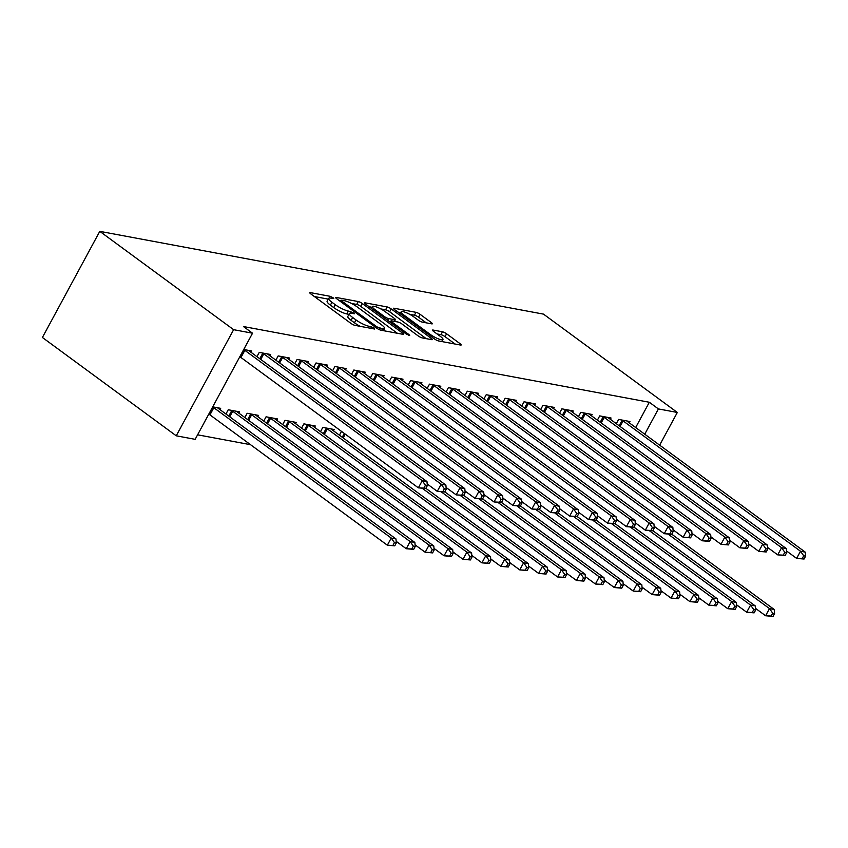 <?xml version="1.0" encoding="UTF-8"?>
<svg xmlns="http://www.w3.org/2000/svg" width="848" height="848" viewBox="0 0 848 848"><rect width="100%" height="100%" fill="white"/><g stroke="black" fill="none" stroke-linecap="round" stroke-linejoin="round"><path stroke-width="1.27" d="M333.052 297.712L330.19 296.323L310.463 292.645A3.275 0.689 28.4 0 0 309.806 292.719A3.275 0.689 28.4 0 0 310.834 293.938L350.913 323.385A3.275 0.689 28.4 0 0 354.994 325.367L374.721 329.045L374.466 328.144L369.05 326.279A10.483 2.215 28.4 0 1 355.99 319.929L352.651 317.481A10.483 2.215 28.4 0 1 349.376 313.601A10.483 2.215 28.4 0 1 351.464 313.357L354.475 313.771L353.754 312.923L348.348 311.057A10.483 2.215 28.4 0 1 335.278 304.718L331.939 302.27A10.483 2.215 28.4 0 1 328.664 298.39A10.483 2.215 28.4 0 1 330.752 298.136L333.762 298.56L333.052 297.712M431.706 323.862A3.275 0.689 28.4 0 0 432.353 323.788A3.275 0.689 28.4 0 0 431.335 322.579L420.089 314.311A3.275 0.689 28.4 0 0 416.008 312.329L394.097 308.248A3.275 0.689 28.4 0 0 393.44 308.322A3.275 0.689 28.4 0 0 394.468 309.531L434.547 338.977A3.275 0.689 28.4 0 0 438.628 340.96L460.538 345.051A3.275 0.689 28.4 0 0 461.195 344.966A3.275 0.689 28.4 0 0 460.167 343.758L446.589 333.783A3.275 0.689 28.4 0 0 442.497 331.801L433.127 330.052A3.275 0.689 28.4 0 0 432.469 330.126A3.275 0.689 28.4 0 0 433.498 331.335L440.229 336.285A8.756 1.855 28.4 0 1 442.974 339.529A8.756 1.855 28.4 0 1 438.151 338.776A8.756 1.855 28.4 0 1 430.296 334.441L403.913 315.053A8.756 1.855 28.4 0 1 401.178 311.81A8.756 1.855 28.4 0 1 406.001 312.562A8.756 1.855 28.4 0 1 413.845 316.908L418.244 320.131A3.275 0.689 28.4 0 0 422.325 322.113L431.706 323.862M649.335 402.259L243.461 326.544L252.534 333.211L195.157 439.338L176.246 435.808L42.4 337.472L99.778 231.356L543.483 314.12L677.329 412.457L658.408 408.927L649.335 402.259L635.671 427.54M252.534 333.211L233.624 329.681L99.778 231.356M362.35 303.542A3.275 0.689 28.4 0 0 358.269 301.559L336.359 297.478A3.275 0.689 28.4 0 0 335.713 297.553A3.275 0.689 28.4 0 0 336.73 298.761L376.809 328.208A3.275 0.689 28.4 0 0 380.9 330.19L402.8 334.282A3.275 0.689 28.4 0 0 403.457 334.197A3.275 0.689 28.4 0 0 402.429 332.988L362.35 303.542L360.803 306.414A3.275 0.689 28.4 0 0 356.722 304.432L351.475 303.457M365.234 302.863L387.133 306.944A3.275 0.689 28.4 0 1 391.214 308.926L431.303 338.373A3.275 0.689 28.4 0 1 432.321 339.582A3.275 0.689 28.4 0 1 431.674 339.666L422.293 337.917A3.275 0.689 28.4 0 1 418.212 335.935L401.952 323.989A3.275 0.689 28.4 0 0 397.871 322.007L391.659 320.851A3.275 0.689 28.4 0 0 391.002 320.926A3.275 0.689 28.4 0 0 392.02 322.134L408.948 334.568L409.669 335.416L406.351 334.091L365.605 304.146A3.275 0.689 28.4 0 1 364.576 302.937A3.275 0.689 28.4 0 1 365.234 302.863L364.873 303.531M610.348 419.304L611.048 418.011L599.706 415.891L597.395 420.152M572.517 412.245L573.227 410.951L561.874 408.831L559.574 413.103M534.696 405.196L535.395 403.892L524.053 401.782L521.743 406.044M496.864 398.136L497.575 396.843L486.222 394.723L483.911 398.984M459.044 391.076L459.743 389.783L448.401 387.663L446.09 391.935M421.212 384.027L421.922 382.724L410.57 380.614L408.259 384.875M383.391 376.968L384.091 375.675L372.749 373.555L370.438 377.816M341.49 431.356L339.423 435.183M345.56 369.908L346.27 368.615L334.918 366.495L332.607 370.767M314.544 427.275L315.255 425.982L303.902 423.862L301.591 428.123M307.739 362.859L308.439 361.555L297.086 359.446L294.786 363.707M276.724 420.216L277.423 418.923L266.071 416.803L263.77 421.074M269.908 355.8L270.618 354.506L259.265 352.386L256.955 356.648M238.892 413.167L239.592 411.863L228.25 409.754L225.939 414.015M197.595 434.812L250.531 444.691M212.721 406.849L220.681 408.333L219.982 409.637M243.736 349.493L251.697 350.977L250.997 352.27M257.813 416.697L258.513 415.393L247.16 413.273L244.86 417.545M288.829 359.329L289.528 358.026L278.176 355.916L275.876 360.177M295.634 423.746L296.334 422.452L284.992 420.332L282.681 424.594M326.65 366.389L327.349 365.085L316.007 362.965L313.696 367.237M333.465 430.805L334.165 429.501L322.812 427.392L320.512 431.653M364.481 373.438L365.181 372.145L353.828 370.025L351.528 374.297M402.302 380.498L403.001 379.194L391.659 377.084L389.349 381.346M440.133 387.557L440.833 386.253L429.48 384.133L427.18 388.405M477.954 394.606L478.654 393.313L467.312 391.193L465.001 395.465M515.785 401.666L516.485 400.362L505.132 398.253L502.832 402.514M553.606 408.725L554.306 407.422L542.964 405.302L540.653 409.573M591.438 415.774L592.137 414.481L580.785 412.361L578.484 416.633M629.258 422.834L629.958 421.53L618.616 419.421L616.305 423.682M644.745 434.208L658.408 408.927M659.649 445.158L677.329 412.457M233.624 329.681L176.246 435.808M328.664 298.39L327.116 301.263A10.483 2.215 28.4 0 0 330.391 305.132L331.939 302.27M348.973 314.332L346.79 313.93A10.483 2.215 28.4 0 1 333.73 307.591L330.391 305.132M349.376 313.601L347.818 316.474A10.483 2.215 28.4 0 0 351.093 320.343L352.651 317.481M360.241 326.342A10.483 2.215 28.4 0 1 354.432 322.802L351.093 320.343M328.261 299.121L314.364 296.535M397.352 333.264L360.803 306.414M341.521 300.15L341.776 301.051L376.968 326.893L382.512 328.791A10.483 2.215 28.4 0 0 384.6 328.536A10.483 2.215 28.4 0 0 381.324 324.657L357.284 306.997A10.483 2.215 28.4 0 0 344.214 300.648L341.521 300.15M369.134 306.743L371.996 307.283M380.763 308.916L385.586 309.817L387.133 306.944M426.215 338.649L389.667 311.799A3.275 0.689 28.4 0 0 385.586 309.817M385.087 311.598A8.756 1.855 28.4 0 0 377.243 307.262A8.756 1.855 28.4 0 0 372.42 306.51A8.756 1.855 28.4 0 0 375.155 309.743L384.451 316.58A3.275 0.689 28.4 0 0 388.532 318.562L394.755 319.717A3.275 0.689 28.4 0 0 395.412 319.643A3.275 0.689 28.4 0 0 394.384 318.435L385.087 311.598M390.387 322.06L389.847 321.964M455.079 344.034L445.03 336.645A3.275 0.689 28.4 0 0 440.949 334.663L437.027 333.932M426.247 322.844L418.541 317.184A3.275 0.689 28.4 0 0 414.449 315.202L409.69 314.311M400.722 312.636L397.998 312.128M394.765 545.836L396.323 542.964L394.426 542.614L392.878 545.487L394.765 545.836L387.345 545.2L391.225 538.035L395.952 538.915L218.551 408.588A3.339 0.71 -151.6 0 1 217.841 407.994L217.618 407.761M208.788 414.121L208.968 414.227A3.339 0.71 -151.6 0 1 209.944 414.873L387.345 545.2L392.878 545.487M212.668 406.955L212.837 407.061A3.339 0.71 -151.6 0 1 213.823 407.708L391.225 538.035L394.426 542.614M395.952 538.915L396.323 542.964M425.781 488.469L427.339 485.607L425.442 485.247L423.894 488.119L425.781 488.469L418.361 487.844L422.24 480.668L244.839 350.341A3.339 0.71 28.4 0 0 243.853 349.694L243.683 349.588M425.442 485.247L422.24 480.668L426.968 481.547L249.566 351.22A3.339 0.71 28.4 0 1 248.856 350.627L248.634 350.404M423.894 488.119L418.361 487.844L240.959 357.506A3.339 0.71 28.4 0 0 239.984 356.86L239.804 356.764M427.339 485.607L426.968 481.547M413.686 549.366L415.234 546.494L413.347 546.144L411.789 549.006L413.686 549.366L406.266 548.73L410.135 541.565L414.863 542.444L237.472 412.117A3.339 0.71 -151.6 0 1 236.762 411.513L236.539 411.291M396.175 541.321L406.266 548.73L411.789 549.006M231.313 410.315L231.758 410.58A3.339 0.71 -151.6 0 1 232.734 411.238L410.135 541.565L413.347 546.144M414.863 542.444L415.234 546.494M432.597 552.896L434.144 550.023L432.257 549.674L430.71 552.536L432.597 552.896L425.177 552.26L429.056 545.084L433.784 545.974L256.382 415.647A3.339 0.71 -151.6 0 1 255.672 415.043L255.449 414.82M415.085 544.851L425.177 552.26L430.71 552.536M250.224 413.845L250.669 414.11A3.339 0.71 -151.6 0 1 251.655 414.757L429.056 545.084L432.257 549.674M433.784 545.974L434.144 550.023M444.702 491.999L446.249 489.126L444.363 488.777L442.804 491.649L444.702 491.999L437.282 491.363L441.151 484.197L263.76 353.87A3.339 0.71 28.4 0 0 262.774 353.224L262.329 352.959M444.363 488.777L441.151 484.197L445.878 485.077L268.487 354.75A3.339 0.71 28.4 0 1 267.777 354.157L267.555 353.934M442.804 491.649L437.282 491.363L427.191 483.954M446.249 489.126L445.878 485.077M463.612 495.529L465.16 492.656L463.273 492.306L461.725 495.179L463.612 495.529L456.192 494.893L460.072 487.727L282.67 357.4A3.339 0.71 28.4 0 0 281.684 356.754L281.239 356.489M463.273 492.306L460.072 487.727L464.799 488.607L287.398 358.28A3.339 0.71 28.4 0 1 286.688 357.686L286.465 357.464M461.725 495.179L456.192 494.893L446.101 487.483M465.16 492.656L464.799 488.607M451.507 556.415L453.065 553.553L451.168 553.193L449.62 556.065L451.507 556.415L444.087 555.79L447.967 548.614L452.694 549.493L275.293 419.166A3.339 0.71 -151.6 0 1 274.582 418.573L274.36 418.35M433.996 548.37L444.087 555.79L449.62 556.065M269.134 417.375L269.579 417.64A3.339 0.71 -151.6 0 1 270.565 418.287L447.967 548.614L451.168 553.193M452.694 549.493L453.065 553.553M470.417 559.945L471.976 557.083L470.078 556.723L468.531 559.595L470.417 559.945L462.997 559.309L466.877 552.143L471.605 553.023L294.203 422.696A3.339 0.71 -151.6 0 1 293.493 422.103L293.27 421.88M452.906 551.9L462.997 559.309L468.531 559.595M288.055 420.905L288.49 421.17A3.339 0.71 -151.6 0 1 289.475 421.816L466.877 552.143L470.078 556.723M471.605 553.023L471.976 557.083M482.523 499.059L484.081 496.186L482.183 495.836L480.636 498.698L482.523 499.059L475.103 498.423L478.982 491.257L301.581 360.93A3.339 0.71 28.4 0 0 300.595 360.273L300.15 360.008M482.183 495.836L478.982 491.257L483.71 492.137L306.308 361.81A3.339 0.71 28.4 0 1 305.598 361.206L305.375 360.983M480.636 498.698L475.103 498.423L465.011 491.013M484.081 496.186L483.71 492.137M501.444 502.588L502.991 499.716L501.094 499.366L499.546 502.228L501.444 502.588L494.013 501.952L497.893 494.776L320.491 364.449A3.339 0.71 28.4 0 0 319.505 363.803L319.071 363.538M501.094 499.366L497.893 494.776L502.62 495.667L325.219 365.34A3.339 0.71 28.4 0 1 324.508 364.735L324.286 364.513M499.546 502.228L494.013 501.952L483.922 494.543M502.991 499.716L502.62 495.667M489.338 563.475L490.886 560.602L488.999 560.252L487.441 563.125L489.338 563.475L481.918 562.839L485.787 555.673L490.515 556.553L313.124 426.226A3.339 0.71 -151.6 0 1 312.414 425.632L312.191 425.41M471.827 555.429L481.918 562.839L487.441 563.125M306.965 424.435L307.411 424.7A3.339 0.71 -151.6 0 1 308.386 425.346L485.787 555.673L488.999 560.252M490.515 556.553L490.886 560.602M520.354 506.108L521.902 503.246L520.015 502.896L518.457 505.758L520.354 506.108L512.934 505.482L516.803 498.306L339.412 367.979A3.339 0.71 28.4 0 0 338.426 367.332L337.981 367.067M520.015 502.896L516.803 498.306L521.531 499.186L344.14 368.859A3.339 0.71 28.4 0 1 343.429 368.265L343.207 368.043M518.457 505.758L512.934 505.482L502.843 498.062M521.902 503.246L521.531 499.186M508.249 567.005L509.796 564.132L507.91 563.782L506.362 566.655L508.249 567.005L500.829 566.369L504.708 559.203L509.436 560.083L332.034 429.756A3.339 0.71 -151.6 0 1 331.324 429.162L331.102 428.929M490.738 558.959L500.829 566.369L506.362 566.655M325.876 427.964L326.321 428.229A3.339 0.71 -151.6 0 1 327.307 428.876L504.708 559.203L507.91 563.782M509.436 560.083L509.796 564.132M539.264 509.637L540.812 506.775L538.925 506.415L537.378 509.288L539.264 509.637L531.844 509.012L535.724 501.836L358.322 371.509A3.339 0.71 28.4 0 0 357.337 370.862L356.891 370.597M538.925 506.415L535.724 501.836L540.452 502.716L363.05 372.389A3.339 0.71 28.4 0 1 362.34 371.795L362.117 371.572M537.378 509.288L531.844 509.012L521.753 501.592M540.812 506.775L540.452 502.716M527.159 570.534L528.717 567.662L526.82 567.312L525.272 570.174L527.159 570.534L519.739 569.898L523.619 562.733L528.346 563.613L425.866 488.321M509.648 562.489L519.739 569.898L525.272 570.174M422.802 488.671L523.619 562.733L526.82 567.312M528.346 563.613L528.717 567.662M546.08 574.064L547.628 571.192L545.73 570.842L544.183 573.704L546.08 574.064L538.65 573.428L542.529 566.252L547.257 567.142L444.776 491.851M528.558 566.019L538.65 573.428L544.183 573.704M441.723 492.2L542.529 566.252L545.73 570.842M547.257 567.142L547.628 571.192M564.991 577.583L566.538 574.721L564.651 574.361L563.093 577.234L564.991 577.583L557.571 576.958L561.44 569.782L566.167 570.662L463.697 495.38M547.479 569.538L557.571 576.958L563.093 577.234M460.634 495.72L561.44 569.782L564.651 574.361M566.167 570.662L566.538 574.721M583.901 581.113L585.449 578.251L583.562 577.891L582.014 580.763L583.901 581.113L576.481 580.477L580.361 573.312L585.088 574.191L482.607 498.91M566.39 573.068L576.481 580.477L582.014 580.763M479.544 499.249L580.361 573.312L583.562 577.891M585.088 574.191L585.449 578.251M602.811 584.643L604.37 581.77L602.472 581.421L600.925 584.293L602.811 584.643L595.391 584.007L599.271 576.841L603.999 577.721L501.518 502.44M585.3 576.598L595.391 584.007L600.925 584.293M498.454 502.779L599.271 576.841L602.472 581.421M603.999 577.721L604.37 581.77M621.732 588.173L623.28 585.3L621.383 584.95L619.835 587.823L621.732 588.173L614.302 587.537L618.181 580.371L622.909 581.251L520.428 505.959M604.211 580.127L614.302 587.537L619.835 587.823M517.375 506.309L618.181 580.371L621.383 584.95M622.909 581.251L623.28 585.3M640.643 591.703L642.19 588.83L640.304 588.48L638.745 591.342L640.643 591.703L633.223 591.067L637.092 583.901L641.819 584.781L539.349 509.489M623.132 583.657L633.223 591.067L638.745 591.342M536.286 509.839L637.092 583.901L640.304 588.48M641.819 584.781L642.19 588.83M659.553 595.232L661.101 592.36L659.214 592.01L657.666 594.872L659.553 595.232L652.133 594.596L656.013 587.42L660.74 588.311L558.26 513.019M642.042 587.187L652.133 594.596L657.666 594.872M555.196 513.369L656.013 587.42L659.214 592.01M660.74 588.311L661.101 592.36M678.464 598.752L680.022 595.89L678.124 595.529L676.577 598.402L678.464 598.752L671.044 598.126L674.923 590.95L679.651 591.83L577.17 516.549M660.952 590.706L671.044 598.126L676.577 598.402M574.117 516.888L674.923 590.95L678.124 595.529M679.651 591.83L680.022 595.89M558.175 513.167L559.733 510.295L557.836 509.945L556.288 512.817L558.175 513.167L550.755 512.531L554.634 505.366L377.233 375.039A3.339 0.71 28.4 0 0 376.247 374.392L375.802 374.127M557.836 509.945L554.634 505.366L559.362 506.245L381.96 375.918A3.339 0.71 28.4 0 1 381.25 375.325L381.028 375.102M556.288 512.817L550.755 512.531L540.664 505.122M559.733 510.295L559.362 506.245M577.096 516.697L578.643 513.824L576.746 513.475L575.198 516.347L577.096 516.697L569.665 516.061L573.545 508.895L396.143 378.568A3.339 0.71 28.4 0 0 395.168 377.922L394.723 377.657M576.746 513.475L573.545 508.895L578.272 509.775L400.871 379.448A3.339 0.71 28.4 0 1 400.161 378.855L399.949 378.632M575.198 516.347L569.665 516.061L559.585 508.652M578.643 513.824L578.272 509.775M596.006 520.227L597.554 517.354L595.667 517.004L594.109 519.866L596.006 520.227L588.586 519.591L592.455 512.425L415.064 382.098A3.339 0.71 28.4 0 0 414.078 381.441L413.633 381.176M595.667 517.004L592.455 512.425L597.183 513.305L419.792 382.978A3.339 0.71 28.4 0 1 419.082 382.374L418.859 382.151M594.109 519.866L588.586 519.591L578.495 512.181M597.554 517.354L597.183 513.305M614.917 523.757L616.464 520.884L614.577 520.534L613.03 523.396L614.917 523.757L607.497 523.121L611.376 515.944L433.975 385.617A3.339 0.71 28.4 0 0 432.989 384.971L432.544 384.706M614.577 520.534L611.376 515.944L616.104 516.835L438.702 386.508A3.339 0.71 28.4 0 1 437.992 385.904L437.769 385.681M613.03 523.396L607.497 523.121L597.405 515.711M616.464 520.884L616.104 516.835M633.827 527.276L635.385 524.414L633.488 524.064L631.94 526.926L633.827 527.276L626.407 526.65L630.287 519.474L452.885 389.147A3.339 0.71 28.4 0 0 451.899 388.501L451.454 388.236M633.488 524.064L630.287 519.474L635.014 520.354L457.613 390.027A3.339 0.71 28.4 0 1 456.902 389.433L456.68 389.211M631.94 526.926L626.407 526.65L616.316 519.23M635.385 524.414L635.014 520.354M652.748 530.806L654.296 527.944L652.398 527.583L650.851 530.456L652.748 530.806L645.317 530.18L649.197 523.004L471.795 392.677A3.339 0.71 28.4 0 0 470.82 392.03L470.375 391.765M652.398 527.583L649.197 523.004L653.925 523.884L476.523 393.557A3.339 0.71 28.4 0 1 475.813 392.963L475.601 392.741M650.851 530.456L645.317 530.18L635.237 522.76M654.296 527.944L653.925 523.884M671.658 534.335L673.206 531.463L671.319 531.113L669.761 533.986L671.658 534.335L664.238 533.699L668.107 526.534L490.716 396.207A3.339 0.71 28.4 0 0 489.731 395.56L489.285 395.295M671.319 531.113L668.107 526.534L672.846 527.414L495.444 397.087A3.339 0.71 28.4 0 1 494.734 396.493L494.511 396.27M669.761 533.986L664.238 533.699L654.147 526.29M673.206 531.463L672.846 527.414M690.569 537.865L692.116 534.993L690.23 534.643L688.682 537.515L690.569 537.865L683.149 537.229L687.028 530.064L509.627 399.737A3.339 0.71 28.4 0 0 508.641 399.09L508.196 398.825M690.23 534.643L687.028 530.064L691.756 530.943L514.354 400.616A3.339 0.71 28.4 0 1 513.644 400.023L513.422 399.8M688.682 537.515L683.149 537.229L673.058 529.82M692.116 534.993L691.756 530.943M709.479 541.395L711.037 538.522L709.14 538.173L707.592 541.035L709.479 541.395L702.059 540.759L705.939 533.593L528.537 403.266A3.339 0.71 28.4 0 0 527.551 402.609L527.106 402.344M709.14 538.173L705.939 533.593L710.666 534.473L533.265 404.146A3.339 0.71 28.4 0 1 532.555 403.542L532.332 403.319M707.592 541.035L702.059 540.759L691.968 533.35M711.037 538.522L710.666 534.473M697.385 602.281L698.932 599.419L697.035 599.059L695.487 601.932L697.385 602.281L689.954 601.645L693.834 594.48L698.561 595.36L596.08 520.078M679.873 594.236L689.954 601.645L695.487 601.932M593.028 520.418L693.834 594.48L697.035 599.059M698.561 595.36L698.932 599.419M728.4 544.925L729.948 542.052L728.061 541.702L726.503 544.564L728.4 544.925L720.97 544.289L724.849 537.113L547.448 406.786A3.339 0.71 28.4 0 0 546.472 406.139L546.027 405.874M728.061 541.702L724.849 537.113L729.577 538.003L552.175 407.676A3.339 0.71 28.4 0 1 551.465 407.072L551.253 406.849M726.503 544.564L720.97 544.289L710.889 536.879M729.948 542.052L729.577 538.003M716.295 605.811L717.843 602.939L715.956 602.589L714.398 605.461L716.295 605.811L708.875 605.175L712.744 598.01L717.472 598.889L615.001 523.608M698.784 597.766L708.875 605.175L714.398 605.461M611.938 523.947L712.744 598.01L715.956 602.589M717.472 598.889L717.843 602.939M747.311 548.444L748.858 545.582L746.971 545.232L745.413 548.094L747.311 548.444L739.891 547.819L743.76 540.642L566.369 410.315A3.339 0.71 28.4 0 0 565.383 409.669L564.938 409.404M746.971 545.232L743.76 540.642L748.498 541.522L571.096 411.195A3.339 0.71 28.4 0 1 570.386 410.602L570.163 410.379M745.413 548.094L739.891 547.819L729.799 540.399M748.858 545.582L748.498 541.522M735.205 609.341L736.753 606.468L734.866 606.119L733.319 608.991L735.205 609.341L727.785 608.705L731.665 601.539L736.393 602.419L633.912 527.127M717.694 601.296L727.785 608.705L733.319 608.991M630.848 527.477L731.665 601.539L734.866 606.119M736.393 602.419L736.753 606.468M766.221 551.974L767.769 549.112L765.882 548.751L764.334 551.624L766.221 551.974L758.801 551.348L762.681 544.172L585.279 413.845A3.339 0.71 28.4 0 0 584.293 413.199L583.848 412.934M765.882 548.751L762.681 544.172L767.408 545.052L590.007 414.725A3.339 0.71 28.4 0 1 589.296 414.131L589.074 413.909M764.334 551.624L758.801 551.348L748.71 543.928M767.769 549.112L767.408 545.052M754.116 612.871L755.674 609.998L753.777 609.648L752.229 612.51L754.116 612.871L746.696 612.235L750.575 605.069L755.303 605.949L652.822 530.657M736.605 604.825L746.696 612.235L752.229 612.51M649.769 531.007L750.575 605.069L753.777 609.648M755.303 605.949L755.674 609.998M785.131 555.504L786.69 552.631L784.792 552.281L783.245 555.154L785.131 555.504L777.711 554.868L781.591 547.702L604.189 417.375A3.339 0.71 28.4 0 0 603.204 416.728L602.758 416.463M784.792 552.281L781.591 547.702L786.319 548.582L608.917 418.255A3.339 0.71 28.4 0 1 608.207 417.661L607.984 417.439M783.245 555.154L777.711 554.868L767.62 547.458M786.69 552.631L786.319 548.582M773.037 616.401L774.584 613.528L772.698 613.178L771.139 616.04L773.037 616.401L765.606 615.765L769.486 608.588L774.213 609.479L671.733 534.187M755.526 608.355L765.606 615.765L771.139 616.04M668.68 534.537L769.486 608.588L772.698 613.178M774.213 609.479L774.584 613.528M804.052 559.033L805.6 556.161L803.713 555.811L802.155 558.684L804.052 559.033L796.632 558.397L800.501 551.232L623.1 420.905A3.339 0.71 28.4 0 0 622.125 420.258L621.679 419.993M803.713 555.811L800.501 551.232L805.229 552.112L627.838 421.785A3.339 0.71 28.4 0 1 627.128 421.191L626.905 420.968M802.155 558.684L796.632 558.397L786.541 550.988M805.6 556.161L805.229 552.112M329.257 298.051L330.19 296.323M370.767 328.303L371.604 326.756M349.959 313.272L350.902 311.534M333.73 307.591L335.278 304.718M346.79 313.93L348.348 311.057M354.432 322.802L355.99 319.929M368.212 327.826L369.05 326.279M310.103 293.313L310.463 292.645M401.835 334.101L402.429 332.988M335.999 298.146L336.359 297.478M356.722 304.432L358.269 301.559M341.225 302.068L341.776 301.051M376.417 327.911L376.968 326.893M379.13 329.565L379.819 328.282M381.674 330.338L382.512 328.791M389.667 311.799L391.214 308.926M430.699 339.486L431.303 338.373M391.469 323.162L392.02 322.134M408.566 335.289L408.948 334.568M374.604 310.771L375.155 309.743M383.9 317.597L384.451 316.58M387.589 320.311L388.532 318.562M393.917 321.275L394.755 319.717M403.362 316.071L403.913 315.053M429.745 335.458L430.296 334.441M432.766 330.72L433.127 330.052M440.949 334.663L442.497 331.801M445.03 336.645L446.589 333.783M459.574 344.871L460.167 343.758M393.737 308.916L394.097 308.248M414.449 315.202L416.008 312.329M418.541 317.184L420.089 314.311M430.731 323.682L431.335 322.579M208.968 414.227L212.837 407.061M209.944 414.873L213.823 407.708M244.839 350.341L240.959 357.506M243.853 349.694L239.984 356.86M228.78 416.092L231.758 410.58M229.734 416.792L232.734 411.238M247.69 419.622L250.669 414.11M248.644 420.322L251.655 414.757M263.76 353.87L260.749 359.435M262.774 353.224L259.795 358.736M282.67 357.4L279.66 362.965M281.684 356.754L278.706 362.266M266.601 423.152L269.579 417.64M267.555 423.852L270.565 418.287M285.511 426.682L288.49 421.17M286.465 427.381L289.475 421.816M301.581 360.93L298.57 366.484M300.595 360.273L297.616 365.785M320.491 364.449L317.481 370.014M319.505 363.803L316.527 369.315M304.432 430.212L307.411 424.7M305.386 430.911L308.386 425.346M339.412 367.979L336.402 373.544M338.426 367.332L335.448 372.844M323.342 433.731L326.321 428.229M324.296 434.441L327.307 428.876M358.322 371.509L355.312 377.074M357.337 370.862L354.358 376.374M342.253 437.261L344.32 433.445M343.207 437.96L345.274 434.144M377.233 375.039L374.222 380.604M376.247 374.392L373.268 379.904M396.143 378.568L393.133 384.133M395.168 377.922L392.179 383.434M415.064 382.098L412.054 387.663M414.078 381.441L411.1 386.953M433.975 385.617L430.964 391.182M432.989 384.971L430.01 390.483M452.885 389.147L449.875 394.712M451.899 388.501L448.921 394.013M471.795 392.677L468.796 398.242M470.82 392.03L467.831 397.542M490.716 396.207L487.706 401.772M489.731 395.56L486.752 401.072M509.627 399.737L506.616 405.302M508.641 399.09L505.662 404.602M528.537 403.266L525.527 408.831M527.551 402.609L524.573 408.121M547.448 406.786L544.448 412.351M546.472 406.139L543.494 411.651M566.369 410.315L563.358 415.88M565.383 409.669L562.404 415.181M585.279 413.845L582.269 419.41M584.293 413.199L581.315 418.711M604.189 417.375L601.179 422.94M603.204 416.728L600.225 422.24M623.1 420.905L620.1 426.47M622.125 420.258L619.146 425.77M340.387 301.453L341.066 300.203M383.455 330.667L384.6 328.536M390.271 322.272L391.002 320.926M371.392 308.407L372.42 306.51M394.468 321.371L395.412 319.643M400.15 313.707L401.178 311.81M441.872 341.564L442.974 339.529"/></g></svg>
